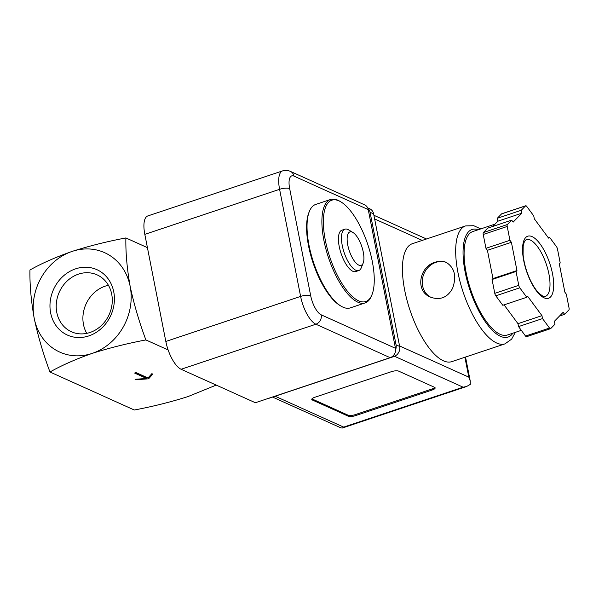 <?xml version="1.0" encoding="UTF-8"?>
<svg xmlns="http://www.w3.org/2000/svg" width="599" height="599" viewBox="0 0 599 599"><rect width="100%" height="100%" fill="white"/><g stroke="black" fill="none" stroke-linecap="round" stroke-linejoin="round"><path stroke-width="0.9" d="M49.964 371.994C61.839 365.308 75.923 359.101 92.194 353.388C109.303 347.952 127.205 343.467 145.886 339.933C139.223 322.052 133.974 304.195 130.155 286.352C127.025 268.711 125.595 252.576 125.88 237.938C107.064 241.502 89.161 245.987 72.187 251.385C55.797 257.143 41.72 263.35 29.95 269.999C29.68 284.757 31.111 300.893 34.225 318.413C38.081 336.383 43.33 354.249 49.964 371.994L134.318 410.016C153.007 406.481 170.902 402.004 188.011 396.568L216.232 385.097M145.886 339.933L168.147 349.966M136.033 372.578L134.595 373.057L146.568 378.456L135.067 379.294L136.025 379.721L148.612 378.808L152.812 374.113L151.854 373.679L148.013 377.976L136.033 372.578M130.155 286.352A54.539 47.793 114.3 0 1 92.194 353.388A54.539 47.793 114.3 0 1 34.225 318.413A54.539 47.793 114.3 0 1 72.187 251.385A54.539 47.793 114.3 0 1 130.155 286.352M75.609 268.839A35.88 31.44 114.3 0 1 112.807 310.027A35.88 31.44 114.3 0 1 58.155 328.289A35.88 31.44 114.3 0 1 75.609 268.839M125.88 237.938L147.421 247.649M78.514 274.125A31.208 27.352 114.3 0 1 97.068 274.859A31.208 27.352 114.3 0 1 109.175 314.55A31.208 27.352 114.3 0 1 71.416 331.764A31.208 27.352 114.3 0 1 56.456 302.218A31.208 27.352 114.3 0 1 78.514 274.125M86.758 333.358A31.208 27.352 114.3 0 1 105.207 286.157A31.208 27.352 114.3 0 1 108.419 285.289M372.293 261.456A53.446 20.014 -108.5 0 1 371.979 294.693A53.446 20.014 -108.5 0 1 329.839 257.218A53.446 20.014 -108.5 0 1 340.981 201.938A53.446 20.014 -108.5 0 1 372.293 261.456M363.174 263.088L361.302 267.746A21.819 8.169 -108.5 0 1 358.764 270.553L355.731 271.572A21.819 8.169 -108.5 0 1 341.071 253.467A21.819 8.169 -108.5 0 1 341.902 230.188L344.934 229.17A21.819 8.169 -108.5 0 1 348.655 229.889L352.946 232.487A17.633 6.604 -108.5 0 1 363.271 252.127A17.633 6.604 -108.5 0 1 363.174 263.088A17.633 6.604 -108.5 0 1 349.269 250.726A17.633 6.604 -108.5 0 1 352.946 232.487M371.979 294.693L371.492 295.906A54.539 20.418 -108.5 0 1 365.143 302.922A54.539 20.418 -108.5 0 1 328.492 257.675A54.539 20.418 -108.5 0 1 330.566 199.474A54.539 20.418 -108.5 0 1 339.858 201.264L340.981 201.938M365.143 302.922L350.273 307.893A54.539 20.418 -108.5 0 1 340.981 306.104A54.539 20.418 -108.5 0 1 313.621 262.639A54.539 20.418 -108.5 0 1 309.354 211.462A54.539 20.418 -108.5 0 1 315.703 204.439L330.566 199.474M340.981 306.104L339.865 305.423A53.446 20.014 -108.5 0 1 313.052 262.834A53.446 20.014 -108.5 0 1 308.867 212.675L309.354 211.462M358.764 270.553A21.819 8.169 -108.5 0 1 344.103 252.456A21.819 8.169 -108.5 0 1 344.934 229.17M146.568 378.456L146.373 377.437L135.778 372.66M136.025 379.721L135.928 379.227M148.612 378.808L148.41 377.789L152.019 373.754M146.47 377.932L147.713 377.842M395.46 348.304L368.243 209.583A7.637 6.694 -65.7 0 0 364.664 204.865L290.41 171.404C287.902 170.243 285.296 170.079 282.593 170.895A24.544 9.187 71.5 0 0 279.598 189.314L300.608 296.415A24.544 9.187 71.5 0 0 315.89 324.224L390.144 357.685A7.637 6.694 -65.7 0 0 395.46 348.304L321.206 314.834A7.637 6.694 114.3 0 1 315.89 324.224L181.108 369.269L255.369 402.73L390.144 357.685M282.593 170.895L147.818 215.939A24.544 9.187 71.5 0 0 144.816 234.359L165.826 341.46A24.544 9.187 71.5 0 0 181.108 369.269M412.329 243.718A62.176 23.279 71.5 0 0 409.956 310.065A62.176 23.279 71.5 0 0 451.743 361.654L504.979 343.863A62.176 23.279 -108.5 0 1 463.199 292.275A62.176 23.279 -108.5 0 1 465.565 225.928L412.329 243.718M435.398 262.145C419.599 266.173 414.553 290.964 430.524 297.156C440.115 300.511 447.468 297.583 452.574 288.359C456.79 276.424 454.663 267.753 446.203 262.355C442.916 260.947 439.314 260.872 435.398 262.145M504.073 304.861L517.97 323.67L518.547 326.597L525.533 336.054A2.725 1.018 71.5 0 0 526.566 336.705L550.548 328.686A2.725 1.018 71.5 0 0 550.713 328.581L554.981 324.201L554.412 321.274L563.135 312.319L564.61 314.318L568.885 309.938A2.725 1.018 71.5 0 0 569.05 307.998L566.332 294.161L564.857 292.162L559.309 263.889L560.215 262.968L557.497 249.124A2.725 1.018 71.5 0 0 556.471 246.646L549.478 237.189L548.579 238.117L534.308 218.8L533.731 215.872L526.746 206.415A2.725 1.018 71.5 0 0 525.712 205.771A2.725 1.018 71.5 0 0 525.548 205.876L521.272 210.264L521.849 213.192L513.126 222.139L511.651 220.14L507.375 224.52A2.725 1.018 71.5 0 0 507.211 226.459L509.929 240.304L511.404 242.303L516.952 270.568L516.046 271.497L518.764 285.334A2.725 1.018 71.5 0 0 519.79 287.812L526.776 297.269L527.682 296.34L541.953 315.658L542.529 318.586L549.515 328.042A2.725 1.018 71.5 0 0 550.548 328.686M501.932 213.768A2.725 1.018 71.5 0 0 501.73 213.783A2.725 1.018 71.5 0 0 501.565 213.895L497.297 218.276L497.866 221.203L492.752 226.459M511.651 220.14L487.668 228.159L483.393 232.539A2.725 1.018 71.5 0 0 483.228 234.479L485.946 248.315L487.421 250.315L492.97 278.58L492.064 279.508L494.781 293.353A2.725 1.018 71.5 0 0 495.807 295.824L502.801 305.28L526.776 297.269M272.597 397.077L341.078 427.941L342.418 428.008L343.676 427.109L463.109 387.194L466.554 386.52L470.297 384.401L470.23 380.979L468.807 377.138L464.906 357.259M398.657 371.133A5.451 1.655 168.9 0 0 391.461 371.657L314.722 397.309A5.451 1.655 168.9 0 0 311.765 399.436A5.451 1.655 168.9 0 0 312.319 399.99L348.251 416.185A5.451 1.655 168.9 0 0 355.439 415.661L432.186 390.009A5.451 1.655 168.9 0 0 435.144 387.882A5.451 1.655 168.9 0 0 434.582 387.328L398.657 371.133M395.602 349.704A8.184 7.166 -65.7 0 0 396.059 344.844L370.047 212.241A8.184 7.166 -65.7 0 0 367.853 208.265M268.09 398.477A8.184 7.166 -65.7 0 0 269.251 398.193L393.955 356.517A8.184 7.166 -65.7 0 0 399.653 346.462L373.634 213.865A8.184 7.166 -65.7 0 0 369.8 208.811L367.666 207.846M521.317 330.356L507.36 335.021A54.539 20.418 -108.5 0 1 470.702 289.766A54.539 20.418 -108.5 0 1 472.783 231.566L495.014 224.138M548.205 237.616L549.478 237.189M559.526 316.017L564.61 314.318M518.547 326.597L542.529 318.586M517.97 323.67L541.953 315.658M492.064 279.508L516.046 271.497M492.97 278.58L516.952 270.568M487.421 250.315L511.404 242.303M485.946 248.315L509.929 240.304M497.866 221.203L521.849 213.192M497.297 218.276L521.272 210.264M311.937 398.874A5.451 1.655 168.9 0 0 312.116 398.971L348.049 415.159A5.451 1.655 168.9 0 0 355.244 414.643L431.984 388.991A5.451 1.655 168.9 0 0 434.769 387.426M446.659 262.572A19.086 16.727 -65.7 0 0 435.877 262.362A19.086 16.727 -65.7 0 0 422.43 279.201A19.086 16.727 -65.7 0 0 430.988 297.351M368.243 209.583L293.989 176.121A16.907 6.327 71.5 0 0 289.661 188.58A7.637 2.314 168.9 0 0 279.598 189.314L144.816 234.359M321.206 314.834A16.907 6.327 71.5 0 1 310.679 295.681L289.661 188.58M293.989 176.121A7.637 6.694 -65.7 0 0 290.41 171.404M165.826 341.46L300.608 296.415A7.637 2.314 168.9 0 1 310.679 295.681M343.676 427.109L275.143 396.224M463.109 387.194L394.539 356.293M373.634 213.865L370.047 212.241M393.955 356.517L392.892 356.038M399.653 346.462L396.059 344.844M422.258 240.401L374.63 218.942M468.807 377.138L399.548 345.93M512.886 333.171A56.718 21.235 -108.5 0 1 469.93 290.021A56.718 21.235 -108.5 0 1 478.316 229.717M525.533 336.054L549.515 328.042M495.807 295.824L519.79 287.812M494.781 293.353L518.764 285.334M483.228 234.479L507.211 226.459M483.393 232.539L507.375 224.52M501.565 213.895L525.548 205.876M548.909 273.968A29.995 11.231 -108.5 0 1 545.24 296.483L542.724 296.086L539.137 293.413C536.075 290.38 533.125 285.925 530.295 280.033C526.334 271.467 523.93 262.954 523.084 254.478L523.189 245.74L524.462 241.397L526.221 239.585A29.995 11.231 -108.5 0 1 548.909 273.968M552.503 273.706A32.72 12.25 -108.5 0 1 536.142 290.493A32.72 12.25 -108.5 0 1 525.742 237.489A32.72 12.25 -108.5 0 1 552.503 273.706M312.116 398.971L312.319 399.99M348.049 415.159L348.251 416.185M355.244 414.643L355.439 415.661M431.984 388.991L432.186 390.009M470.23 380.979L465.535 357.049M426.495 238.986L373.918 215.288M466.554 386.52L342.418 428.008M480.742 228.908L473.772 225.711L465.565 225.928M504.979 343.863L511.628 339.146L515.32 332.355M501.73 213.783L525.712 205.771"/></g></svg>
